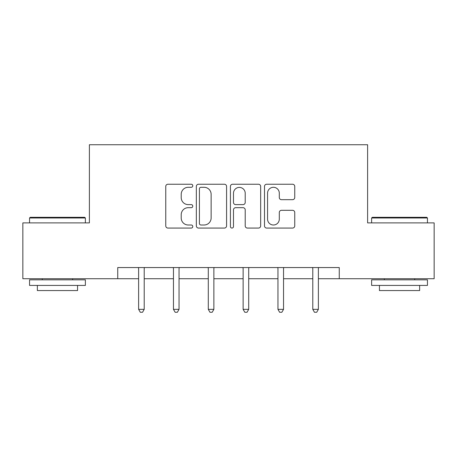 <?xml version="1.0" encoding="UTF-8"?>
<svg xmlns="http://www.w3.org/2000/svg" width="457" height="457" viewBox="0 0 457 457"><rect width="100%" height="100%" fill="white"/><g stroke="black" fill="none" stroke-linecap="round" stroke-linejoin="round"><path stroke-width="0.69" d="M192.774 185.765A1.537 1.537 0 0 0 191.243 184.234L167.953 184.234A2.194 2.194 0 0 0 165.76 186.422L165.76 225.872A2.194 2.194 0 0 0 167.953 228.066L191.243 228.066A1.537 1.537 0 0 0 192.774 226.529A1.537 1.537 0 0 0 191.243 224.998L188.227 224.998A7.015 7.015 0 0 1 181.212 217.983L181.212 214.699A7.015 7.015 0 0 1 188.227 207.684L191.243 207.684A1.537 1.537 0 0 0 192.774 206.147A1.537 1.537 0 0 0 191.243 204.616L188.227 204.616A7.015 7.015 0 0 1 181.212 197.601L181.212 194.311A7.015 7.015 0 0 1 188.227 187.301L191.243 187.301A1.537 1.537 0 0 0 192.774 185.765M292.554 199.68A2.194 2.194 0 0 0 294.748 197.493L294.748 186.422A2.194 2.194 0 0 0 292.554 184.234L266.694 184.234A2.194 2.194 0 0 0 264.5 186.422L264.5 225.872A2.194 2.194 0 0 0 266.694 228.066L292.554 228.066A2.194 2.194 0 0 0 294.748 225.872L294.748 212.505A2.194 2.194 0 0 0 292.554 210.311L281.483 210.311A2.194 2.194 0 0 0 279.296 212.505L279.296 219.137A5.861 5.861 0 0 1 273.429 224.998A5.861 5.861 0 0 1 267.568 219.137L267.568 193.162A5.861 5.861 0 0 1 273.429 187.301A5.861 5.861 0 0 1 279.296 193.162L279.296 197.493A2.194 2.194 0 0 0 281.483 199.68L292.554 199.68M117.746 278.719L22.85 278.719L22.85 222.896L89.389 222.896L89.389 144.743L367.611 144.743L367.611 222.896L434.15 222.896L434.15 278.719L339.254 278.719L339.254 267.551L117.746 267.551L117.746 278.719L138.625 278.719M226.581 186.422A2.194 2.194 0 0 0 224.393 184.234L198.527 184.234A2.194 2.194 0 0 0 196.339 186.422L196.339 225.872A2.194 2.194 0 0 0 198.527 228.066L224.393 228.066A2.194 2.194 0 0 0 226.581 225.872L226.581 186.422M232.607 184.234L258.473 184.234A2.194 2.194 0 0 1 260.661 186.422L260.661 225.872A2.194 2.194 0 0 1 258.473 228.066L247.403 228.066A2.194 2.194 0 0 1 245.215 225.872L245.215 209.877A2.194 2.194 0 0 0 243.021 207.684L235.681 207.684A2.194 2.194 0 0 0 233.487 209.877L233.487 226.529A1.537 1.537 0 0 1 231.95 228.066A1.537 1.537 0 0 1 230.419 226.529L230.419 186.422A2.194 2.194 0 0 1 232.607 184.234M144.206 278.719L173.46 278.719M179.041 278.719L208.295 278.719M213.876 278.719L243.124 278.719M248.705 278.719L277.959 278.719M283.54 278.719L312.794 278.719M318.375 278.719L339.254 278.719M200.937 187.301A1.537 1.537 0 0 0 199.406 188.832L199.406 223.462A1.537 1.537 0 0 0 200.937 224.998L204.119 224.998A7.015 7.015 0 0 0 211.128 217.983L211.128 194.311A7.015 7.015 0 0 0 204.119 187.301L200.937 187.301M245.215 193.271A5.861 5.861 0 0 0 239.348 187.41A5.861 5.861 0 0 0 233.487 193.271L233.487 202.422A2.194 2.194 0 0 0 235.681 204.616L243.021 204.616A2.194 2.194 0 0 0 245.215 202.422L245.215 193.271M144.503 267.551L144.372 267.882A2.234 2.234 0 0 0 144.206 268.716L144.206 309.355L138.625 309.355L138.625 268.716A2.234 2.234 0 0 0 138.465 267.882L138.334 267.551M144.206 309.355L142.533 312.257L140.299 312.257L138.625 309.355M30.219 217.315L84.699 217.315L85.373 217.983L29.551 217.983L30.219 217.315M57.462 285.419L29.551 285.419L29.551 279.833L85.373 279.833L85.373 285.419L57.462 285.419M77.559 285.419L77.559 290.555L37.365 290.555L37.365 285.419M372.301 217.315L426.781 217.315L427.449 217.983L371.627 217.983L372.301 217.315M399.538 285.419L371.627 285.419L371.627 279.833L427.449 279.833L427.449 285.419L399.538 285.419M419.635 285.419L419.635 290.555L379.441 290.555L379.441 285.419M179.333 267.551L179.201 267.882A2.234 2.234 0 0 0 179.041 268.716L179.041 309.355L173.46 309.355L173.46 268.716A2.234 2.234 0 0 0 173.3 267.882L173.163 267.551M179.041 309.355L177.367 312.257L175.134 312.257L173.46 309.355M214.167 267.551L214.036 267.882A2.234 2.234 0 0 0 213.876 268.716L213.876 309.355L208.295 309.355L208.295 268.716A2.234 2.234 0 0 0 208.129 267.882L207.998 267.551M213.876 309.355L212.202 312.257L209.969 312.257L208.295 309.355M249.002 267.551L248.871 267.882A2.234 2.234 0 0 0 248.705 268.716L248.705 309.355L243.124 309.355L243.124 268.716A2.234 2.234 0 0 0 242.964 267.882L242.833 267.551M248.705 309.355L247.031 312.257L244.798 312.257L243.124 309.355M283.837 267.551L283.7 267.882A2.234 2.234 0 0 0 283.54 268.716L283.54 309.355L277.959 309.355L277.959 268.716A2.234 2.234 0 0 0 277.799 267.882L277.667 267.551M283.54 309.355L281.866 312.257L279.633 312.257L277.959 309.355M318.666 267.551L318.535 267.882A2.234 2.234 0 0 0 318.375 268.716L318.375 309.355L312.794 309.355L312.794 268.716A2.234 2.234 0 0 0 312.628 267.882L312.497 267.551M318.375 309.355L316.701 312.257L314.467 312.257L312.794 309.355M29.551 222.896L29.551 217.983M42.278 279.833L42.278 278.719M72.646 279.833L72.646 278.719M85.373 222.896L85.373 217.983M371.627 222.896L371.627 217.983M384.354 279.833L384.354 278.719M414.722 279.833L414.722 278.719M427.449 222.896L427.449 217.983"/></g></svg>
